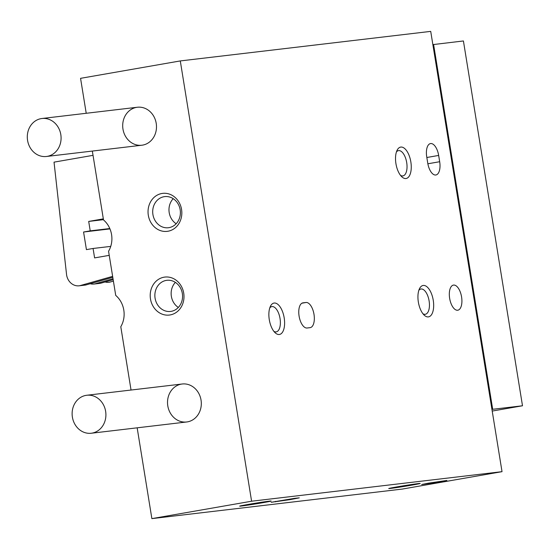 <?xml version="1.0" encoding="UTF-8"?>
<svg xmlns="http://www.w3.org/2000/svg" width="550" height="550" viewBox="0 0 550 550"><rect width="100%" height="100%" fill="white"/><g stroke="black" fill="none" stroke-linecap="round" stroke-linejoin="round"><path stroke-width="0.82" d="M92.338 151.064L103.496 219.917A22.942 20.24 83.3 0 1 108.563 251.24L115.72 295.398A22.942 20.24 83.3 0 1 120.794 326.721L131.044 390.039M86.219 113.286L80.561 78.334L180.29 60.926L251.597 501.215L151.876 518.623L137.163 427.824M251.597 501.215L502.026 471.666L430.719 31.378L180.29 60.926M310.076 327.656A12.746 5.995 80.1 0 0 310.234 327.628A12.746 5.995 80.1 0 0 313.974 314.208A12.746 5.995 80.1 0 0 306.006 302.493L303.022 302.844A12.746 5.995 80.1 0 0 302.871 302.864A12.746 5.995 80.1 0 0 299.124 316.291A12.746 5.995 80.1 0 0 307.099 328.006L310.076 327.656M438.659 155.437A12.746 5.995 80.1 0 0 430.506 143.578A12.746 5.995 80.1 0 0 426.731 156.839L427.749 163.13A12.746 5.995 80.1 0 0 435.909 174.983A12.746 5.995 80.1 0 0 439.677 161.721L438.659 155.437L426.841 157.499M410.843 161.92A15.936 7.494 -99.9 0 1 409.289 176.034A15.936 7.494 -99.9 0 1 401.775 176.77A15.936 7.494 -99.9 0 1 397.134 150.205A15.936 7.494 -99.9 0 1 404.663 148.521A15.936 7.494 -99.9 0 1 410.843 161.92M284.192 317.886A15.936 7.494 -99.9 0 1 282.638 332.001A15.936 7.494 -99.9 0 1 275.117 332.736A15.936 7.494 -99.9 0 1 270.483 306.171A15.936 7.494 -99.9 0 1 278.011 304.487A15.936 7.494 -99.9 0 1 284.192 317.886M433.256 300.3A15.936 7.494 -99.9 0 1 431.702 314.407A15.936 7.494 -99.9 0 1 424.188 315.143A15.936 7.494 -99.9 0 1 419.547 288.585A15.936 7.494 -99.9 0 1 427.075 286.894A15.936 7.494 -99.9 0 1 433.256 300.3M461.581 296.959A12.746 5.995 -99.9 0 1 457.806 310.214A12.746 5.995 -99.9 0 1 449.707 298.691A12.746 5.995 -99.9 0 1 453.427 285.099A12.746 5.995 -99.9 0 1 461.581 296.959M247.947 504.467A15.936 0.364 170.8 0 0 239.676 506.124A15.936 0.364 170.8 0 0 255.461 503.951A15.936 0.364 170.8 0 0 271.123 501.029A15.936 0.364 170.8 0 0 247.947 504.467M397.011 486.881A15.936 0.364 170.8 0 0 388.74 488.538A15.936 0.364 170.8 0 0 404.525 486.358A15.936 0.364 170.8 0 0 420.186 483.443A15.936 0.364 170.8 0 0 397.011 486.881M294.8 498.314L271.136 502.281L289.802 499.682L299.289 497.853L294.8 498.314M428.312 483.182L421.699 484.516L434.328 482.769L446.861 480.446L428.312 483.182M502.026 471.666L402.304 489.074L151.876 518.623M187.474 421.864A19.119 16.864 83.3 0 1 186.656 421.981A19.119 16.864 83.3 0 1 167.667 404.972A19.119 16.864 83.3 0 1 182.174 384.003A19.119 16.864 83.3 0 1 201.107 400.551A19.119 16.864 83.3 0 1 187.474 421.864M142.649 145.111A19.119 16.864 83.3 0 1 141.831 145.228A19.119 16.864 83.3 0 1 122.843 128.212A19.119 16.864 83.3 0 1 137.356 107.25A19.119 16.864 83.3 0 1 156.282 123.798A19.119 16.864 83.3 0 1 142.649 145.111M161.879 193.49A19.119 16.864 -96.7 0 0 152.068 224.311A19.119 16.864 -96.7 0 0 180.861 219.285A19.119 16.864 -96.7 0 0 161.879 193.49M164.044 277.193A19.119 16.864 -96.7 0 0 154.234 308.014A19.119 16.864 -96.7 0 0 183.019 302.988A19.119 16.864 -96.7 0 0 164.044 277.193M418.853 290.297A12.829 6.036 -99.9 0 1 420.901 289.011A12.829 6.036 -99.9 0 1 429.11 300.939A12.829 6.036 -99.9 0 1 425.315 314.284A12.829 6.036 -99.9 0 1 422.95 313.768M269.789 307.883A12.829 6.036 -99.9 0 1 271.831 306.597A12.829 6.036 -99.9 0 1 280.039 318.532A12.829 6.036 -99.9 0 1 276.244 331.877A12.829 6.036 -99.9 0 1 273.886 331.361M396.44 151.917A12.829 6.036 -99.9 0 1 398.489 150.631A12.829 6.036 -99.9 0 1 406.697 162.566A12.829 6.036 -99.9 0 1 402.902 175.911A12.829 6.036 -99.9 0 1 400.538 175.395M175.368 282.377A15.675 13.826 -96.7 0 0 178.331 307.45M166.21 280.411A15.675 13.826 -96.7 0 0 155.031 297.873A15.675 13.826 -96.7 0 0 170.548 311.438A15.675 13.826 -96.7 0 0 182.442 294.257A15.675 13.826 -96.7 0 0 166.877 280.308A15.675 13.826 -96.7 0 0 166.21 280.411M173.209 198.674A15.675 13.826 -96.7 0 0 176.165 223.747M164.044 196.708A15.675 13.826 -96.7 0 0 152.866 214.17A15.675 13.826 -96.7 0 0 168.382 227.734A15.675 13.826 -96.7 0 0 180.276 210.554A15.675 13.826 -96.7 0 0 164.711 196.604A15.675 13.826 -96.7 0 0 164.044 196.708M41.133 118.628A19.119 16.864 -96.7 0 0 27.5 139.934A19.119 16.864 -96.7 0 0 46.434 156.482A19.119 16.864 -96.7 0 0 60.94 135.52A19.119 16.864 -96.7 0 0 41.951 118.504A19.119 16.864 -96.7 0 0 41.133 118.628M432.864 44.612L463.416 40.961L522.5 405.776L492.216 411.063M433.599 44.481L492.69 409.296L522.5 405.776M492.69 409.296L491.947 409.42M85.958 395.381A19.119 16.864 -96.7 0 0 72.325 416.687A19.119 16.864 -96.7 0 0 91.259 433.242A19.119 16.864 -96.7 0 0 105.765 412.273A19.119 16.864 -96.7 0 0 86.776 395.257A19.119 16.864 -96.7 0 0 85.958 395.381M113.403 281.105L109.553 282.205A12.746 11.247 83.3 0 1 109.01 282.281A12.746 11.247 83.3 0 1 105.119 281.978M113.169 279.682L100.609 283.257A12.746 11.247 83.3 0 1 100.066 283.339L94.105 284.041A12.746 11.247 83.3 0 1 90.214 283.731M113.018 278.733L94.648 283.965A12.746 11.247 83.3 0 1 94.105 284.041M112.791 277.31L85.704 285.017A12.746 11.247 83.3 0 1 85.161 285.099L79.193 285.801A12.746 11.247 83.3 0 1 66.619 275.076L54.031 162.147L93.032 155.341M112.633 276.361L79.736 285.718A12.746 11.247 83.3 0 1 79.193 285.801M85.704 285.017L79.736 285.718M100.609 283.257L94.648 283.965M103.324 218.866L88.694 221.423L90.221 230.856L83.573 232.018L86.426 249.624L93.074 248.469L94.6 257.902L109.23 255.351M103.455 219.677L88.694 221.423M109.801 228.546L90.221 230.856M109.952 228.903L83.573 232.018M110.736 246.386L93.074 248.469M109.01 282.281L109.553 282.205M275.543 501.346L275.626 501.827M427.866 163.783L439.677 161.721M301.936 303.201L306.006 302.493M137.356 107.25L41.951 118.504M141.831 145.228L46.434 156.482M182.174 384.003L86.776 395.257M186.656 421.981L91.259 433.242"/></g></svg>
